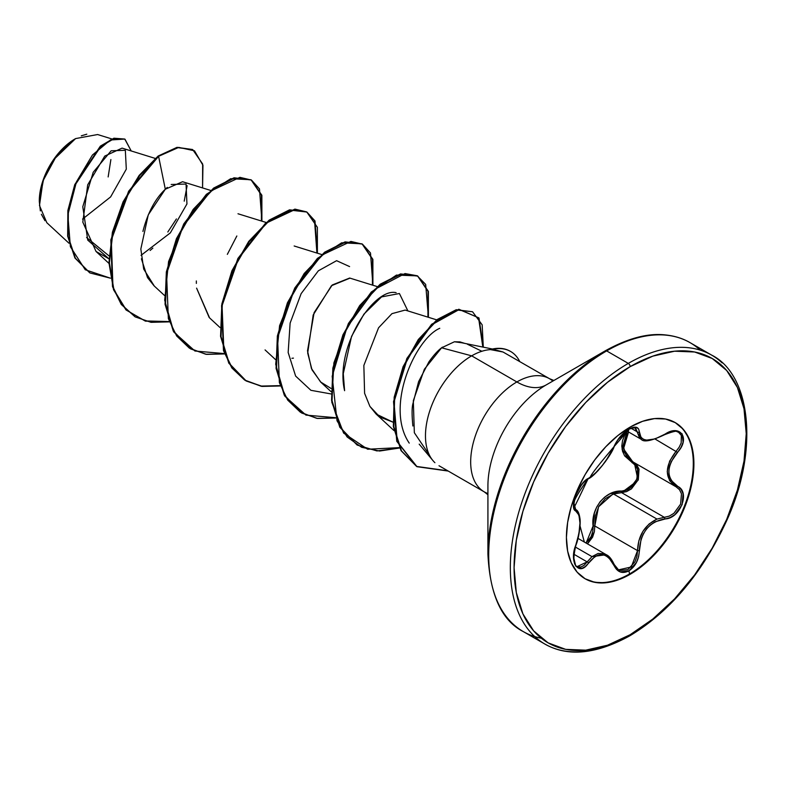 <?xml version="1.0" encoding="UTF-8"?>
<svg xmlns="http://www.w3.org/2000/svg" width="786" height="786" viewBox="0 0 786 786"><rect width="100%" height="100%" fill="white"/><g stroke="black" fill="none" stroke-linecap="round" stroke-linejoin="round"><path stroke-width="1.18" d="M573.957 503.119L575.666 509.534L574.065 507.53C576.089 503.895 566.146 509.672 588.026 478.91A1.326 1.1 -116.6 0 0 588.508 478.34L585.197 480.708L581.689 484.589L575.755 495.2L573.544 505.555L574.183 509.092L578.909 515.007L579.97 522.965L578.918 533.635L574.183 550.947L573.554 556.891L575.745 566.126L581.679 568.484L585.197 566.627L594.973 556.547L598.519 554.955L602.155 554.621L605.682 555.584L608.934 557.785L616.558 569.428L620.164 571.923L628.928 570.872L636.434 562.511L638.586 556.694L641.071 539.196L643.361 533.802L646.573 528.929L650.533 524.871L655.052 521.806L669.967 517.65L674.938 514.624L682.101 504.72L683.083 493.647L681 489.265L671.156 480.393L669.426 476.316L668.827 471.688L669.417 466.766L671.156 461.775L681 447.45L683.083 442.341L682.11 433.823L674.948 430.767L669.977 431.779L655.052 438.922L646.583 440.111L643.38 439.335L641.071 437.674L638.586 428.979L636.444 427.329L628.928 429.068L620.174 436.711L616.558 441.683L608.934 456.214L602.164 465.725L594.973 473.575L588.508 478.34C579.144 481.789 568.592 508.974 575.853 510.988A1.326 1.228 -64.4 0 0 575.352 509.367L573.868 502.775M574.419 508.591L573.996 507.903M575.323 547.007L591.996 556.635L598.087 553.462L604.277 553.786L606.271 554.71L591.996 556.635L575.323 547.007M678.406 432.104L681.364 435.464L681.167 442.99L679.183 447.205L676.147 451.193C664.425 466.462 664.425 478.35 676.147 486.868L679.497 489.688L681.482 493.795L680.597 504.14L673.877 513.346L669.21 516.147L664.317 517.306L621.579 492.635L613.571 494.021L656.968 519.074L613.571 494.021L605.259 498.629L598.873 506.243L595.375 515.822L594.796 525.952L637.544 550.622L638.861 540.797L642.801 531.523L649.098 523.967L656.968 519.074C644.618 525.195 638.144 535.708 637.544 550.622L636.935 556.301L634.98 561.744L628.004 569.555L619.81 570.508L618.238 569.712M594.354 531.827L587.506 543.883L592.575 537.202L594.373 531.69L594.796 525.952L593.076 526.04C590.797 508.454 605.407 490.385 621.205 491.044C635.314 491.731 644.549 467.916 632.19 462.777A1.326 0.786 118.1 0 1 633.369 462.168A1.326 0.786 -61.9 0 0 632.19 462.777L622.07 449.248L627.13 431.16L624.644 435.218L622.541 440.592L621.795 446.026L622.522 451.213L624.634 455.86L635.501 465.509L637.525 469.419L636.886 479.136L630.46 487.634L625.941 490.11L609.887 493.844L604.709 497.106L600.219 501.576L596.721 507.019L594.373 513.111L592.762 531.395L591.151 536.524L586.101 543.067L593.076 526.04L594.796 525.952L637.544 550.622L631.266 567.001L618.474 569.86M584.342 542.055L580.029 525.893L584.342 542.055M674.928 422.436A90.154 52.053 -60 0 1 688.369 494.777A90.154 52.053 -60 0 1 629.557 573.937L630.156 574.291A90.154 52.053 -60 0 1 579.439 574.546A90.154 52.053 -60 0 1 573.043 500.977A90.154 52.053 -60 0 1 630.156 427.073L617.727 435.67L605.77 446.762L594.747 459.928L585.089 474.656L577.16 490.385L571.265 506.518L567.639 522.415L566.411 537.486L567.639 551.133L571.265 562.855L577.16 572.179L585.089 578.751L594.747 582.328L605.77 582.77L617.727 580.058L630.156 574.291L642.594 565.694L654.551 554.602L665.575 541.436L675.233 526.708L683.162 510.979L689.057 494.846L692.682 478.949L693.91 463.878L692.682 450.221L689.057 438.509L683.162 429.185L675.233 422.613L665.575 419.026L654.551 418.594L642.594 421.306L630.156 427.073A90.154 52.053 -60 0 1 680.882 426.808A90.154 52.053 -60 0 1 687.278 500.387A90.154 52.053 -60 0 1 630.156 574.291L629.557 573.937A90.154 52.053 120 0 0 686.669 500.034A90.154 52.053 120 0 0 680.273 426.464M628.269 431.504L628.928 429.068C622.257 433.381 617.275 439.246 613.964 446.674C606.743 461.49 598.254 472.052 588.508 478.34A1.326 1.1 63.4 0 1 588.016 478.91L588.016 478.91C583.507 481.543 579.459 486.947 575.883 495.131L573.77 503.914C575.352 505.319 568.917 518.721 588.026 478.91C595.13 476.562 611.96 454.308 614.23 446.419A1.326 0.727 -157.2 0 1 613.964 446.674A1.326 0.727 22.8 0 0 614.23 446.419A1.326 0.727 22.8 0 0 614.23 446.075M629.557 573.937L628.928 570.872L629.557 573.937A90.154 52.053 -60 0 1 584.784 578.575A90.154 52.053 120 0 0 629.557 573.937M44.959 220.699L41.383 214.293M40.351 210.894L39.3 201.471L43.574 179.277L53.812 159.548L75.574 138.611L56.415 156.001L43.033 180.8L39.477 205.529L46.836 222.723L69.03 243.257M75.092 138.886A50.618 29.22 120 0 0 39.3 200.882L42.022 183.492L49.783 165.6L61.396 149.939L75.092 138.886M487.919 485.964A82.559 47.661 120 0 1 546.299 384.855A58.871 33.995 60 0 1 516.864 381.947A58.871 33.995 -120 0 0 546.299 384.855L605.328 350.782A2.653 1.533 60 0 1 606.654 350.91L628.289 363.397A166.809 96.305 120 0 0 522.602 500.142A166.809 96.305 120 0 0 534.431 636.287A166.809 96.305 -60 0 1 522.602 500.142A166.809 96.305 -60 0 1 628.289 363.397L606.654 350.91A166.809 96.305 120 0 0 500.967 487.654A166.809 96.305 120 0 0 512.796 623.789A166.809 96.305 120 0 0 541.289 638.222A166.809 96.305 -60 0 1 512.796 623.789A166.809 96.305 -60 0 1 500.967 487.654A166.809 96.305 -60 0 1 606.654 350.91A2.653 1.533 -120 0 0 605.328 350.782A166.033 95.863 120 0 0 487.919 554.13A166.033 95.863 -60 0 1 605.328 350.782L546.299 384.855A82.559 47.661 120 0 0 487.919 485.964L487.919 554.13C489.884 594.776 501.655 620.586 523.25 631.571L544.885 644.058C567.659 657.037 595.896 654.335 629.615 635.933A2.653 1.533 -120 0 0 630.156 634.715A164.156 94.782 -60 0 1 514.083 567.698A164.156 94.782 -60 0 1 630.156 366.64A2.653 1.533 -120 0 0 628.289 363.397A166.809 96.305 -60 0 1 707.243 352.835M722.138 362.916A166.809 96.305 120 0 0 628.289 363.397A2.653 1.533 60 0 1 630.156 366.64A164.156 94.782 -60 0 1 746.238 433.666A164.156 94.782 -60 0 1 630.156 634.715A2.653 1.533 60 0 1 629.615 635.933A2.653 1.533 60 0 1 628.289 635.795A166.809 96.305 -60 0 1 534.431 636.287M430.728 457.501A65.307 37.708 -60 0 1 471.659 355.842L516.864 381.947A65.307 37.708 -60 0 0 475.481 435.483A65.307 37.708 -60 0 0 480.118 488.784A65.307 37.708 -60 0 0 487.919 493.539A65.307 37.708 -60 0 1 480.118 488.784A65.307 37.708 -60 0 1 475.481 435.483A65.307 37.708 -60 0 1 516.864 381.947A65.307 37.708 -60 0 1 551.851 380.267A65.307 37.708 -60 0 0 516.864 381.947L471.659 355.842L441.604 347.795C437.812 350.615 433.597 355.292 428.94 361.815L418.604 381.642L412.797 404.151C411.835 408.17 411.854 415.45 412.876 426.002M419.193 444.149L433.41 461.136M442.439 347.137L441.604 347.795L471.659 355.842A65.307 37.708 -60 0 1 490.847 349.593L490.248 349.554L490.847 349.593A65.307 37.708 120 0 0 471.659 355.842A65.307 37.708 120 0 0 430.276 409.388A65.307 37.708 120 0 0 434.913 462.689M155.196 158.399L122.085 148.122L104.764 156.08L87.698 184.848L82.815 222.163L96.039 251.461L108.949 258.82L87.757 240.113L82.785 206.738L93.2 172.281L111.14 150.794L125.338 150.293L126.3 169.157L110.62 196.922L82.55 219.088M210.707 190.448L182.588 181.723L165.315 189.22C155.294 198.691 147.906 212.446 143.15 230.485L142.924 231.448M141.401 258.81L147.522 277.615L154.056 285.829L164.461 295.448M266.208 222.487L237.991 213.763M196.343 280.956L196.353 283.412M196.608 288.128L209.567 317.878L219.972 327.497M291.911 358.298L293.433 358.131M377.221 286.585L349.672 278.038L332.262 284.974L314.115 312.632L307.513 350.831L311.433 368.457L320.58 381.967L330.955 388.382M436.721 319.873L405.173 310.077L391.949 313.653L378.557 327.801L363.849 365.461L364.596 393.305L369.911 406.401L376.091 414.016L392.912 422.131L379.893 417.042L369.911 406.401M464.683 343.364L459.928 341.89L454.426 341.772L462.04 342.824M467.336 344.189L481.867 351.273M409.231 443.108C384.462 406.617 415.598 338.452 439.767 328.302M407.895 310.922L399.416 293.522L381.554 296.911L363.938 314.125L351.558 336.388L343.276 373.664L344.592 390.691C334.404 347.353 374.048 287.342 396.124 292.667M109.038 255.912L86.588 237.5L109.038 255.912M111.789 138.925L97.631 134.534L75.613 138.582M141.038 255.352L170.356 232.862L186.95 203.938L186.056 184.052L171.191 184.474M167.31 187.402L165.315 189.22L158.585 156.316L178.776 147.385L194.496 150.814L202.955 165.296L202.562 187.913L202.65 164.009L192.727 149.645L177.498 147.601L158.124 156.041L177.037 147.336L192.491 149.507M110.443 278.185L85.252 269.745L70.386 246.745L67.832 214.902L76.448 181.841L92.424 155.039L110.374 139.996L124.758 139.063L131.203 150.951L124.984 139.191L114.373 138.474L100.824 146.402L75.21 184.887L68.353 210.717L68.117 236.409L75.387 258.24L89.909 272.929L110.443 278.185M89.683 272.791L74.925 257.975L67.655 236.144L67.881 210.452L74.749 184.612L100.362 146.127L113.911 138.208L124.748 139.053M124.984 139.191L113.921 138.198L100.372 146.127L74.749 184.612L67.881 210.452L67.655 236.144L74.925 257.975L89.909 272.929M192.727 149.645L177.047 147.336L158.124 156.041L128.629 191.234L110.836 239.877L112.486 286.595L121.27 304.457L135.015 316.787M187.117 185.653L184.229 201.147M176.418 218.94L167.811 232.008M152.848 248.13L150.106 250.469M553.894 380.473L549.512 378.705L503.03 352.01C495.632 349.839 491.653 349.072 491.073 349.721L503.03 352.01M700.169 350.114A166.809 96.305 120 0 0 606.654 350.91A166.809 96.305 -60 0 1 691.041 343.227M630.156 366.64L652.802 356.146L674.585 351.204L694.647 352L712.244 358.514L726.677 370.491L737.406 387.469L744.008 408.799L746.238 433.666L744.008 461.097L737.406 490.061L726.677 519.428L712.244 548.068L694.647 574.9L674.585 598.873L652.802 619.063L630.156 634.715L607.519 645.218L585.737 650.16L565.674 649.364L548.078 642.85L533.645 630.873L522.916 613.895L516.314 592.556L514.083 567.698L516.314 540.257L522.916 511.303L533.645 481.936L548.078 453.296L565.674 426.464L585.737 402.491L607.519 382.291L630.156 366.64M429.402 455.074L414.34 432.732L413.318 400.722L424.361 369.253L441.604 347.795L454.426 341.772M321.042 382.399L312.003 369.823L307.69 353.042L313.182 314.999L331.466 285.701L349.996 278.136M209.174 317.505L196.608 288.187M154.302 286.055L143.7 269.077L140.832 249.024L148.269 214.833L165.315 189.22L158.585 156.316L139.662 175.612L123.608 202.002L112.919 232.292L109.401 262.799L113.921 289.808L126.32 310.057L145.39 321.14L169.069 321.877L151.04 322.329L135.251 316.915L121.732 304.722L112.948 286.861L111.298 240.143L129.091 191.499L158.585 156.316L158.124 156.041L139.161 175.386L123.097 201.825L112.418 232.184L108.94 262.74L113.538 289.749L126.015 309.949L145.184 320.943L168.951 321.553M261.895 221.151L259.478 188.895L251.451 180.063L239.887 177.341L210.815 191.008L182.932 226.535L166.553 273.685L168.361 318.605L176.654 335.966L189.377 348.139L205.726 354.24L224.58 353.926L206.551 354.378L190.762 348.964L173.745 331.387L165.522 304.536L166.809 272.192L176.87 238.973L193.661 209.646L214.097 188.355L234.523 178.049L251.314 179.984L261.866 195.252L261.895 221.151M317.397 253.2L314.99 220.945L306.962 212.112L295.389 209.39L266.316 223.057L238.443 258.584L222.055 305.734L223.872 350.654L232.165 368.015L244.888 380.178L261.227 386.29L280.081 385.975L262.062 386.417L246.264 381.014L229.257 363.437L221.033 336.585L222.31 304.241L232.381 271.023L249.172 241.695L269.598 220.404L290.024 210.098L306.815 212.033L317.367 227.301L317.397 253.2M372.908 285.239L370.491 252.984L362.464 244.161L350.9 241.43L321.828 255.106L293.944 290.624L277.566 337.784L279.384 382.703L287.666 400.064L300.39 412.228L316.738 418.339L335.593 418.024L317.564 418.466L301.765 413.063L284.758 395.476L276.534 368.624L277.822 336.28L287.882 303.072L304.673 273.744L325.109 252.453L345.535 242.137L362.326 244.073L372.878 259.351L372.908 285.239M428.409 317.289L425.678 284.424L417.17 275.758L405.006 273.567L374.902 289.287L346.999 327.379L332.173 376.268L337.027 420.805L347.127 436.977L361.639 447.303L379.569 451.036L399.602 447.991L376.946 450.928L357.266 445.102L340.269 427.525L332.046 400.673L333.323 368.329L343.394 335.111L360.185 305.783L380.611 284.503L401.037 274.186L417.828 276.122L428.38 291.39L428.409 317.289M483.302 347.166L478.979 317.947L459.221 309.517L431.995 324.628L407.286 358.809L393.983 401.96L397.244 441.594L417.002 466.697L448.226 471.06L416.865 466.619L401.499 450.909L393.815 426.788L394.641 397.461L403.523 367.013L418.751 339.807L437.586 319.823L456.676 309.989L472.553 311.757L482.162 324.834L483.302 347.166M261.404 221.004L261.453 195.193L251.078 179.847L234.061 177.783L213.635 188.09L193.199 209.381L176.408 238.708L166.347 271.927L165.06 304.27L173.284 331.122L190.526 348.837M306.589 211.896L289.562 209.823L269.136 220.139L248.71 241.43L231.919 270.757L221.849 303.976L220.561 336.32L228.795 363.171L245.802 380.748L261.748 386.172L279.963 385.641L261.05 386.073L244.643 380.051L231.841 367.946L223.479 350.615L221.564 305.675L237.912 258.437L265.815 222.831L294.927 209.115L306.511 211.856L314.547 220.709L316.915 253.043M372.417 285.092L372.466 259.282L362.091 243.945L345.074 241.872L324.647 252.188L304.211 273.469L287.421 302.807L277.36 336.015L276.073 368.359L284.296 395.211L301.539 412.925M427.928 317.141L427.977 291.331L417.592 275.984L400.575 273.921L380.149 284.227L359.723 305.518L342.932 334.846L332.861 368.064L331.584 400.398L339.798 427.25L357.041 444.964M472.553 311.757L456.214 309.723L437.124 319.548L418.29 339.542L403.061 366.738L394.179 397.195L393.354 426.523L401.037 450.643L416.629 466.481M227.341 254.359L236.841 235.987M349.593 266.582L336.595 260.687L318.34 270.816L301.146 293.63L290.132 323.085L288.157 352.472L295.634 376.081L310.912 390.308L331.063 393.943M447.765 470.794L416.531 466.422L396.763 441.28L393.531 401.617L406.873 358.445L431.612 324.284L458.847 309.242L478.576 317.76L482.82 347.068M399.426 447.627L367.632 449.248L343.62 433.086L331.8 402.206L333.873 362.935L348.424 323.459L371.297 292.028L396.458 275.09L417.386 275.866M335.475 417.69L305.96 415.106L284.846 396.164L275.699 364.311L279.57 325.728L294.809 287.971L317.377 258.427L341.714 242.786L361.884 243.817M224.462 353.602L194.948 351.018L173.834 332.065L164.687 300.223L168.558 261.63L183.796 223.872L206.364 194.339L230.701 178.697L250.872 179.729M519.703 361.501A62.006 35.792 120 0 0 491.073 349.721A62.006 35.792 -60 0 1 510.792 351.578A62.006 35.792 -60 0 1 519.703 361.501M510.34 351.322A62.006 35.792 120 0 0 490.248 349.554A62.006 35.792 -60 0 1 510.419 351.371M81.292 135.831L86.804 134.19M108.154 176.938L110.885 159.548M629.331 427.555L628.928 429.068C635.461 425.776 638.92 426.769 639.303 432.054A1.326 1.071 -179.5 0 1 637.544 432.005L631.06 428.262L637.544 432.005A1.326 1.071 0.5 0 0 639.303 432.054C640.629 441.958 649.128 442.724 664.779 434.334L664.779 434.334C680.155 423.497 690.697 438.509 677.463 452.343L655.318 439.168L677.463 452.343C666.115 466.815 666.115 478.134 677.463 486.288A1.326 0.874 117.9 0 1 676.176 486.878L669.623 480.688L667.226 471.571L669.623 461.156L676.147 451.193M575.185 509.279L575.352 509.367A1.326 1.228 115.6 0 1 575.853 510.988C581.316 515.734 581.316 527.062 575.853 544.963C568.592 562.245 579.125 577.288 588.508 563.002C598.244 551.232 606.723 551.988 613.964 565.272C617.275 572.247 622.257 574.114 628.928 570.872C635.461 566.47 638.92 559.73 639.303 550.632C640.619 532.377 649.118 521.806 664.779 518.927A1.326 0.747 -94 0 0 664.317 517.306L621.579 492.635L626.619 491.584L631.423 488.872L638.301 479.696L639.038 469.262L636.915 465.086L634.331 462.738L638.045 480.325L621.579 492.635L613.571 494.021M591.996 556.635L587.162 561.892A1.326 0.678 35.2 0 1 588.508 563.002A1.326 0.678 -144.8 0 0 587.162 561.892L573.868 554.218L587.162 561.892L584.145 565.291L580.923 567.04L577.16 566.519M578.634 513.661L579.351 516.549M634.695 427.613L641.189 439.276C643.626 442.479 651.486 440.936 664.75 434.638L664.465 434.53M635.668 427.967L639.588 438.018M632.799 461.854L623.495 448.845L628.554 431.986L626.088 435.886L623.298 446.173L626.069 455.575L633.408 462.188M612.412 494.453L598.559 506.813L594.796 525.952M621.205 491.044A1.326 0.668 -91.4 0 0 621.579 492.635A1.326 0.668 88.6 0 1 621.205 491.044M614.249 446.32A1.326 0.727 -157.2 0 1 614.23 446.419L605.525 461.451L598.234 470.441C593.233 475.776 577.337 490.091 614.23 446.419L617.374 440.622L621.166 435.729C624.084 432.457 635.393 422.446 614.23 446.419L614.75 444.945M587.162 561.892L577.229 566.568M575.784 545.14L575.951 545.111C578.604 539.353 581.051 523.673 579.872 518.003C579.115 513.071 577.71 510.252 575.666 509.525L574.979 509.132M613.964 565.272A1.326 0.717 -22.6 0 0 614.23 564.554A1.326 0.717 157.4 0 1 613.964 565.272M613.915 564.279L606.271 554.72C609.022 555.82 611.675 559.101 614.23 564.554A1.326 0.717 157.4 0 0 613.915 564.279M664.317 434.393L664.75 434.638C673.926 431.062 678.534 430.256 678.583 432.212L678.524 432.172M639.303 550.632L637.544 550.622L639.303 550.632M633.388 462.178L676.176 486.878A1.326 0.874 -62.1 0 0 677.463 486.288C690.707 491.781 680.126 518.957 664.779 518.927A1.326 0.747 86 0 0 664.317 517.306L656.968 519.074M578.015 538.4L606.202 554.67M492.429 349.023L461.913 342.804M439.001 465.734L484.205 491.83L487.919 494.738M96.039 251.461L108.959 263.398M294.161 245.989L321.72 254.536M265.069 349.917L275.473 359.546M320.58 381.967L330.985 391.585M376.091 414.016L393.963 430.551M605.328 350.782C627.867 338.285 647.802 332.989 665.143 334.905C674.545 335.838 682.847 338.422 690.059 342.647L711.694 355.134C749.579 373.841 760.082 447.313 726.971 520.008C702.576 572.935 670.124 611.577 629.615 635.933M617.649 440.022L629.026 429.215L633.103 427.702L635.707 427.987M626.53 430.816L641.13 439.246M577.288 566.598C573.299 565.203 572.856 558.04 575.951 545.101M618.592 569.929L614.23 564.554"/></g></svg>
